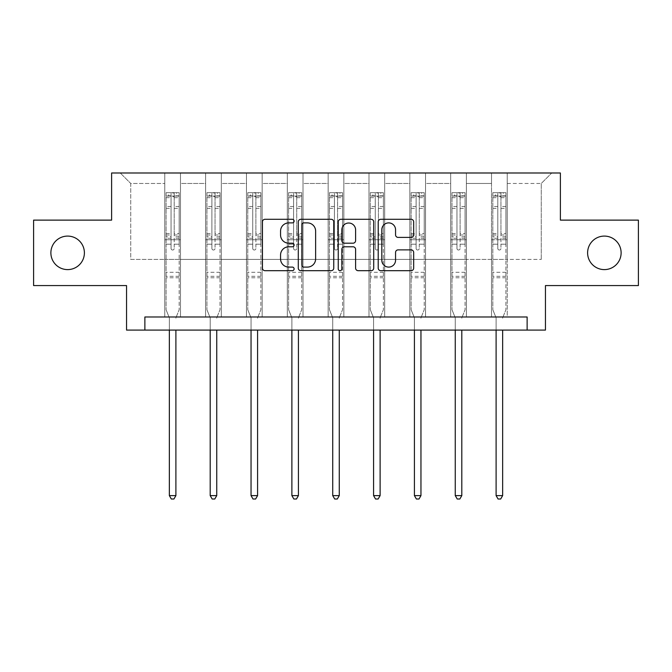 <?xml version="1.0" encoding="UTF-8"?>
<svg xmlns="http://www.w3.org/2000/svg" width="672" height="672" viewBox="0 0 672 672"><rect width="100%" height="100%" fill="white"/><g stroke="black" fill="none" stroke-linecap="round" stroke-linejoin="round"><path stroke-width="0.5" stroke-dasharray="3.36 2.52" d="M294.109 221.088A1.798 1.798 0 0 0 292.312 219.29L265.003 219.29A2.57 2.57 0 0 0 262.433 221.861L262.433 268.12A2.57 2.57 0 0 0 265.003 270.69L292.312 270.69A1.798 1.798 0 0 0 294.109 268.892A1.798 1.798 0 0 0 292.312 267.095L288.775 267.095A8.224 8.224 0 0 1 280.552 258.871L280.552 255.016A8.224 8.224 0 0 1 288.775 246.792L292.312 246.792A1.798 1.798 0 0 0 294.109 244.994A1.798 1.798 0 0 0 292.312 243.197L288.775 243.197A8.224 8.224 0 0 1 280.552 234.973L280.552 231.118A8.224 8.224 0 0 1 288.775 222.894L292.312 222.894A1.798 1.798 0 0 0 294.109 221.088M587.605 252.848A16.758 16.758 0 0 0 604.363 269.606A16.758 16.758 0 0 0 621.121 252.848A16.758 16.758 0 0 0 604.363 236.09A16.758 16.758 0 0 0 587.605 252.848M50.879 252.848A16.758 16.758 0 0 0 67.637 269.606A16.758 16.758 0 0 0 84.395 252.848A16.758 16.758 0 0 0 67.637 236.09A16.758 16.758 0 0 0 50.879 252.848M638.4 220.122L638.4 285.575L545.454 285.575L545.454 330.086L126.546 330.086L126.546 285.575L33.6 285.575L33.6 220.122L111.619 220.122L111.619 172.99L560.381 172.99L560.381 220.122L638.4 220.122M491.518 172.99L551.737 172.99L507.226 172.99L507.226 259.392L541.262 259.392L507.226 259.392L507.226 183.464L541.262 183.464L507.226 183.464L507.226 172.99L507.226 316.991L491.518 316.991L507.226 316.991L491.518 316.991L507.226 316.991L507.226 172.99L466.385 172.99L491.518 172.99L491.518 259.392L466.385 259.392L491.518 259.392L491.518 183.464L466.385 183.464L466.385 259.392L466.385 183.464L491.518 183.464L491.518 172.99L491.518 316.991L491.518 239.753L491.518 259.392L507.226 259.392L491.518 259.392L491.518 239.753L507.226 239.753L491.518 239.753L491.518 316.991L491.518 172.99M450.677 172.99L466.385 172.99L466.385 316.991L450.677 316.991L466.385 316.991L450.677 316.991L466.385 316.991L466.385 172.99L425.544 172.99L450.677 172.99L450.677 259.392L425.544 259.392L450.677 259.392L450.677 183.464L425.544 183.464L425.544 259.392L425.544 183.464L450.677 183.464L450.677 172.99L450.677 316.991L450.677 239.753L450.677 259.392L466.385 259.392L450.677 259.392L450.677 239.753L466.385 239.753L450.677 239.753L450.677 316.991L450.677 172.99M409.836 172.99L425.544 172.99L425.544 316.991L409.836 316.991L425.544 316.991L409.836 316.991L425.544 316.991L425.544 172.99L384.695 172.99L409.836 172.99L409.836 259.392L384.695 259.392L409.836 259.392L409.836 183.464L384.695 183.464L384.695 259.392L384.695 183.464L409.836 183.464L409.836 172.99L409.836 316.991L409.836 239.753L409.836 259.392L425.544 259.392L409.836 259.392L409.836 239.753L425.544 239.753L409.836 239.753L409.836 316.991L409.836 172.99M368.987 172.99L384.695 172.99L384.695 316.991L368.987 316.991L384.695 316.991L368.987 316.991L384.695 316.991L384.695 172.99L343.854 172.99L368.987 172.99L368.987 259.392L343.854 259.392L368.987 259.392L368.987 183.464L343.854 183.464L343.854 259.392L343.854 183.464L368.987 183.464L368.987 172.99L368.987 316.991L368.987 239.753L368.987 259.392L384.695 259.392L368.987 259.392L368.987 239.753L384.695 239.753L368.987 239.753L368.987 316.991L368.987 172.99M328.146 172.99L343.854 172.99L343.854 316.991L328.146 316.991L343.854 316.991L328.146 316.991L343.854 316.991L343.854 172.99L303.013 172.99L328.146 172.99L328.146 259.392L303.013 259.392L328.146 259.392L328.146 183.464L303.013 183.464L303.013 259.392L303.013 183.464L328.146 183.464L328.146 172.99L328.146 316.991L328.146 239.753L328.146 259.392L343.854 259.392L328.146 259.392L328.146 239.753L343.854 239.753L328.146 239.753L328.146 316.991L328.146 172.99M287.305 172.99L303.013 172.99L303.013 316.991L287.305 316.991L303.013 316.991L287.305 316.991L303.013 316.991L303.013 172.99L262.164 172.99L287.305 172.99L287.305 259.392L262.164 259.392L287.305 259.392L287.305 183.464L262.164 183.464L262.164 259.392L262.164 183.464L287.305 183.464L287.305 172.99L287.305 316.991L287.305 239.753L287.305 259.392L303.013 259.392L287.305 259.392L287.305 239.753L303.013 239.753L287.305 239.753L287.305 316.991L287.305 172.99M246.456 172.99L262.164 172.99L262.164 316.991L246.456 316.991L262.164 316.991L246.456 316.991L262.164 316.991L262.164 172.99L221.323 172.99L246.456 172.99L246.456 259.392L221.323 259.392L246.456 259.392L246.456 183.464L221.323 183.464L221.323 259.392L221.323 183.464L246.456 183.464L246.456 172.99L246.456 316.991L246.456 239.753L246.456 259.392L262.164 259.392L246.456 259.392L246.456 239.753L262.164 239.753L246.456 239.753L246.456 316.991L246.456 172.99M205.615 172.99L221.323 172.99L221.323 316.991L205.615 316.991L221.323 316.991L205.615 316.991L221.323 316.991L221.323 172.99L180.482 172.99L205.615 172.99L205.615 259.392L180.482 259.392L205.615 259.392L205.615 183.464L180.482 183.464L180.482 259.392L180.482 183.464L205.615 183.464L205.615 172.99L205.615 316.991L205.615 239.753L205.615 259.392L221.323 259.392L205.615 259.392L205.615 239.753L221.323 239.753L205.615 239.753L205.615 316.991L205.615 172.99M164.774 172.99L180.482 172.99L180.482 316.991L164.774 316.991L180.482 316.991L164.774 316.991L180.482 316.991L180.482 172.99L120.263 172.99L164.774 172.99L164.774 259.392L130.738 259.392L130.738 183.464L164.774 183.464L130.738 183.464L120.263 172.99L130.738 183.464L130.738 259.392L164.774 259.392L164.774 172.99L164.774 316.991L164.774 172.99M144.875 330.086L144.875 316.991L144.875 330.086L144.875 316.991L527.125 316.991L144.875 316.991L527.125 316.991L527.125 330.086M541.262 259.392L541.262 183.464L551.737 172.99L541.262 183.464L541.262 259.392M164.774 259.392L180.482 259.392L180.482 239.753L180.482 316.991L180.482 239.753L180.482 259.392L164.774 259.392L164.774 239.753L180.482 239.753L164.774 239.753L164.774 316.991L164.774 259.392M164.774 239.753L180.482 239.753L164.774 239.753M205.615 239.753L221.323 239.753L205.615 239.753M246.456 239.753L262.164 239.753L246.456 239.753M287.305 239.753L303.013 239.753L287.305 239.753M328.146 239.753L343.854 239.753L328.146 239.753M368.987 239.753L384.695 239.753L368.987 239.753M409.836 239.753L425.544 239.753L409.836 239.753M450.677 239.753L466.385 239.753L450.677 239.753M491.518 239.753L507.226 239.753L491.518 239.753M333.749 268.12L333.749 221.861A2.57 2.57 0 0 0 331.178 219.29L300.854 219.29A2.57 2.57 0 0 0 298.284 221.861L298.284 268.12A2.57 2.57 0 0 0 300.854 270.69L331.178 270.69A2.57 2.57 0 0 0 333.749 268.12M303.685 222.894A1.798 1.798 0 0 0 301.888 224.692L301.888 265.297A1.798 1.798 0 0 0 303.685 267.095L307.406 267.095A8.224 8.224 0 0 0 315.63 258.871L315.63 231.118A8.224 8.224 0 0 0 307.406 222.894L303.685 222.894M340.822 219.29L371.146 219.29A2.57 2.57 0 0 1 373.716 221.861L373.716 268.12A2.57 2.57 0 0 1 371.146 270.69L358.168 270.69A2.57 2.57 0 0 1 355.597 268.12L355.597 249.362A2.57 2.57 0 0 0 353.027 246.792L344.417 246.792A2.57 2.57 0 0 0 341.846 249.362L341.846 268.892A1.798 1.798 0 0 1 340.049 270.69A1.798 1.798 0 0 1 338.251 268.892L338.251 221.861A2.57 2.57 0 0 1 340.822 219.29M355.597 229.891A6.871 6.871 0 0 0 348.718 223.02A6.871 6.871 0 0 0 341.846 229.891L341.846 240.626A2.57 2.57 0 0 0 344.417 243.197L353.027 243.197A2.57 2.57 0 0 0 355.597 240.626L355.597 229.891M398.126 237.409L411.104 237.409A2.57 2.57 0 0 0 413.675 234.839L413.675 221.861A2.57 2.57 0 0 0 411.104 219.29L380.78 219.29A2.57 2.57 0 0 0 378.21 221.861L378.21 268.12A2.57 2.57 0 0 0 380.78 270.69L411.104 270.69A2.57 2.57 0 0 0 413.675 268.12L413.675 252.445A2.57 2.57 0 0 0 411.104 249.875L398.126 249.875A2.57 2.57 0 0 0 395.556 252.445L395.556 260.215A6.871 6.871 0 0 1 388.685 267.095A6.871 6.871 0 0 1 381.805 260.215L381.805 229.765A6.871 6.871 0 0 1 388.685 222.894A6.871 6.871 0 0 1 395.556 229.765L395.556 234.839A2.57 2.57 0 0 0 398.126 237.409M171.058 248.447A1.571 1.571 0 0 0 172.628 250.018A1.571 1.571 0 0 1 171.058 248.447L171.058 244.205L171.058 248.447M179.105 192.679L176.551 192.679L176.551 196.081L179.172 196.09L179.172 192.679L166.076 192.679L166.076 309.716L166.076 244.205L171.058 244.205L171.058 236.788L166.076 236.788M166.076 192.679L166.076 244.205L171.058 244.205L171.058 196.77L174.199 196.77L174.199 233.512L179.172 233.512L179.172 309.716L179.172 244.205L174.199 244.205L174.199 248.447A1.571 1.571 0 0 1 172.628 250.018A1.571 1.571 0 0 0 174.199 248.447L174.199 233.512M179.172 196.09L179.172 233.512M179.172 192.679L179.172 244.205L174.199 244.205L174.199 193.007L171.058 193.007L171.058 236.788M176.551 192.679L166.144 192.679M176.551 196.081L168.697 196.081L168.697 192.679M166.076 196.09L179.105 196.081M166.144 196.081L168.697 196.081M176.089 317.377L179.172 309.716L176.089 317.377A2.621 2.621 0 0 0 175.896 318.352A2.621 2.621 0 0 1 176.089 317.377M169.352 330.086L169.352 318.352A2.621 2.621 0 0 0 169.168 317.377L166.076 309.716L169.168 317.377A2.621 2.621 0 0 1 169.352 318.352L169.352 495.608L175.896 495.608L175.896 330.086M179.172 277.771L166.076 277.771M169.352 495.608L171.318 499.01L173.93 499.01L175.896 495.608M171.058 196.77L171.058 193.007M174.199 196.77L174.199 193.007M211.898 248.447A1.571 1.571 0 0 0 213.469 250.018A1.571 1.571 0 0 1 211.898 248.447L211.898 244.205L211.898 248.447M219.946 192.679L217.4 192.679L217.4 196.081L220.013 196.09L220.013 192.679L206.926 192.679L206.926 309.716L206.926 244.205L211.898 244.205L211.898 236.788L206.926 236.788M206.926 192.679L206.926 244.205L211.898 244.205L211.898 196.77L215.04 196.77L215.04 233.512L220.013 233.512L220.013 309.716L220.013 244.205L215.04 244.205L215.04 248.447A1.571 1.571 0 0 1 213.469 250.018A1.571 1.571 0 0 0 215.04 248.447L215.04 233.512M220.013 196.09L220.013 233.512M220.013 192.679L220.013 244.205L215.04 244.205L215.04 193.007L211.898 193.007L211.898 236.788M217.4 192.679L206.993 192.679M217.4 196.081L209.538 196.081L209.538 192.679M206.926 196.09L219.946 196.081M206.993 196.081L209.538 196.081M216.93 317.377L220.013 309.716L216.93 317.377A2.621 2.621 0 0 0 216.745 318.352A2.621 2.621 0 0 1 216.93 317.377M210.193 330.086L210.193 318.352A2.621 2.621 0 0 0 210.008 317.377L206.926 309.716L210.008 317.377A2.621 2.621 0 0 1 210.193 318.352L210.193 495.608L216.745 495.608L216.745 330.086M220.013 277.771L206.926 277.771M210.193 495.608L212.159 499.01L214.78 499.01L216.745 495.608M211.898 196.77L211.898 193.007M215.04 196.77L215.04 193.007M252.739 248.447A1.571 1.571 0 0 0 254.31 250.018A1.571 1.571 0 0 1 252.739 248.447L252.739 244.205L252.739 248.447M260.795 192.679L258.241 192.679L258.241 196.081L260.862 196.09L260.862 192.679L247.766 192.679L247.766 309.716L247.766 244.205L252.739 244.205L252.739 236.788L247.766 236.788M247.766 192.679L247.766 244.205L252.739 244.205L252.739 196.77L255.881 196.77L255.881 233.512L260.862 233.512L260.862 309.716L260.862 244.205L255.881 244.205L255.881 248.447A1.571 1.571 0 0 1 254.31 250.018A1.571 1.571 0 0 0 255.881 248.447L255.881 233.512M260.862 196.09L260.862 233.512M260.862 192.679L260.862 244.205L255.881 244.205L255.881 193.007L252.739 193.007L252.739 236.788M258.241 192.679L247.834 192.679M258.241 196.081L250.387 196.081L250.387 192.679M247.766 196.09L260.795 196.081M247.834 196.081L250.387 196.081M257.771 317.377L260.862 309.716L257.771 317.377A2.621 2.621 0 0 0 257.586 318.352A2.621 2.621 0 0 1 257.771 317.377M251.042 330.086L251.042 318.352A2.621 2.621 0 0 0 250.849 317.377L247.766 309.716L250.849 317.377A2.621 2.621 0 0 1 251.042 318.352L251.042 495.608L257.586 495.608L257.586 330.086M260.862 277.771L247.766 277.771M251.042 495.608L253 499.01L255.62 499.01L257.586 495.608M252.739 196.77L252.739 193.007M255.881 196.77L255.881 193.007M293.588 248.447A1.571 1.571 0 0 0 295.159 250.018A1.571 1.571 0 0 1 293.588 248.447L293.588 244.205L293.588 248.447M301.636 192.679L299.082 192.679L299.082 196.081L301.703 196.09L301.703 192.679L288.607 192.679L288.607 309.716L288.607 244.205L293.588 244.205L293.588 236.788L288.607 236.788M288.607 192.679L288.607 244.205L293.588 244.205L293.588 196.77L296.73 196.77L296.73 233.512L301.703 233.512L301.703 309.716L301.703 244.205L296.73 244.205L296.73 248.447A1.571 1.571 0 0 1 295.159 250.018A1.571 1.571 0 0 0 296.73 248.447L296.73 233.512M301.703 196.09L301.703 233.512M301.703 192.679L301.703 244.205L296.73 244.205L296.73 193.007L293.588 193.007L293.588 236.788M299.082 192.679L288.674 192.679M299.082 196.081L291.228 196.081L291.228 192.679M288.607 196.09L301.636 196.081M288.674 196.081L291.228 196.081M298.62 317.377L301.703 309.716L298.62 317.377A2.621 2.621 0 0 0 298.427 318.352A2.621 2.621 0 0 1 298.62 317.377M291.883 330.086L291.883 318.352A2.621 2.621 0 0 0 291.698 317.377L288.607 309.716L291.698 317.377A2.621 2.621 0 0 1 291.883 318.352L291.883 495.608L298.427 495.608L298.427 330.086M301.703 277.771L288.607 277.771M291.883 495.608L293.849 499.01L296.47 499.01L298.427 495.608M293.588 196.77L293.588 193.007M296.73 196.77L296.73 193.007M334.429 248.447A1.571 1.571 0 0 0 336 250.018A1.571 1.571 0 0 1 334.429 248.447L334.429 244.205L334.429 248.447M342.476 192.679L339.931 192.679L339.931 196.081L342.544 196.09L342.544 192.679L329.456 192.679L329.456 309.716L329.456 244.205L334.429 244.205L334.429 236.788L329.456 236.788M329.456 192.679L329.456 244.205L334.429 244.205L334.429 196.77L337.571 196.77L337.571 233.512L342.544 233.512L342.544 309.716L342.544 244.205L337.571 244.205L337.571 248.447A1.571 1.571 0 0 1 336 250.018A1.571 1.571 0 0 0 337.571 248.447L337.571 233.512M342.544 196.09L342.544 233.512M342.544 192.679L342.544 244.205L337.571 244.205L337.571 193.007L334.429 193.007L334.429 236.788M339.931 192.679L329.524 192.679M339.931 196.081L332.069 196.081L332.069 192.679M329.456 196.09L342.476 196.081M329.524 196.081L332.069 196.081M339.461 317.377L342.544 309.716L339.461 317.377A2.621 2.621 0 0 0 339.276 318.352A2.621 2.621 0 0 1 339.461 317.377M332.724 330.086L332.724 318.352A2.621 2.621 0 0 0 332.539 317.377L329.456 309.716L332.539 317.377A2.621 2.621 0 0 1 332.724 318.352L332.724 495.608L339.276 495.608L339.276 330.086M342.544 277.771L329.456 277.771M332.724 495.608L334.69 499.01L337.31 499.01L339.276 495.608M334.429 196.77L334.429 193.007M337.571 196.77L337.571 193.007M375.27 248.447A1.571 1.571 0 0 0 376.841 250.018A1.571 1.571 0 0 1 375.27 248.447L375.27 244.205L375.27 248.447M383.326 192.679L380.772 192.679L380.772 196.081L383.393 196.09L383.393 192.679L370.297 192.679L370.297 309.716L370.297 244.205L375.27 244.205L375.27 236.788L370.297 236.788M370.297 192.679L370.297 244.205L375.27 244.205L375.27 196.77L378.412 196.77L378.412 233.512L383.393 233.512L383.393 309.716L383.393 244.205L378.412 244.205L378.412 248.447A1.571 1.571 0 0 1 376.841 250.018A1.571 1.571 0 0 0 378.412 248.447L378.412 233.512M383.393 196.09L383.393 233.512M383.393 192.679L383.393 244.205L378.412 244.205L378.412 193.007L375.27 193.007L375.27 236.788M380.772 192.679L370.364 192.679M380.772 196.081L372.918 196.081L372.918 192.679M370.297 196.09L383.326 196.081M370.364 196.081L372.918 196.081M380.302 317.377L383.393 309.716L380.302 317.377A2.621 2.621 0 0 0 380.117 318.352A2.621 2.621 0 0 1 380.302 317.377M373.573 330.086L373.573 318.352A2.621 2.621 0 0 0 373.38 317.377L370.297 309.716L373.38 317.377A2.621 2.621 0 0 1 373.573 318.352L373.573 495.608L380.117 495.608L380.117 330.086M383.393 277.771L370.297 277.771M373.573 495.608L375.53 499.01L378.151 499.01L380.117 495.608M375.27 196.77L375.27 193.007M378.412 196.77L378.412 193.007M416.119 248.447A1.571 1.571 0 0 0 417.69 250.018A1.571 1.571 0 0 1 416.119 248.447L416.119 244.205L416.119 248.447M424.166 192.679L421.613 192.679L421.613 196.081L424.234 196.09L424.234 192.679L411.138 192.679L411.138 309.716L411.138 244.205L416.119 244.205L416.119 236.788L411.138 236.788M411.138 192.679L411.138 244.205L416.119 244.205L416.119 196.77L419.261 196.77L419.261 233.512L424.234 233.512L424.234 309.716L424.234 244.205L419.261 244.205L419.261 248.447A1.571 1.571 0 0 1 417.69 250.018A1.571 1.571 0 0 0 419.261 248.447L419.261 233.512M424.234 196.09L424.234 233.512M424.234 192.679L424.234 244.205L419.261 244.205L419.261 193.007L416.119 193.007L416.119 236.788M421.613 192.679L411.205 192.679M421.613 196.081L413.759 196.081L413.759 192.679M411.138 196.09L424.166 196.081M411.205 196.081L413.759 196.081M421.151 317.377L424.234 309.716L421.151 317.377A2.621 2.621 0 0 0 420.958 318.352A2.621 2.621 0 0 1 421.151 317.377M414.414 330.086L414.414 318.352A2.621 2.621 0 0 0 414.229 317.377L411.138 309.716L414.229 317.377A2.621 2.621 0 0 1 414.414 318.352L414.414 495.608L420.958 495.608L420.958 330.086M424.234 277.771L411.138 277.771M414.414 495.608L416.38 499.01L419 499.01L420.958 495.608M416.119 196.77L416.119 193.007M419.261 196.77L419.261 193.007M456.96 248.447A1.571 1.571 0 0 0 458.531 250.018A1.571 1.571 0 0 1 456.96 248.447L456.96 244.205L456.96 248.447M465.007 192.679L462.462 192.679L462.462 196.081L465.074 196.09L465.074 192.679L451.987 192.679L451.987 309.716L451.987 244.205L456.96 244.205L456.96 236.788L451.987 236.788M451.987 192.679L451.987 244.205L456.96 244.205L456.96 196.77L460.102 196.77L460.102 233.512L465.074 233.512L465.074 309.716L465.074 244.205L460.102 244.205L460.102 248.447A1.571 1.571 0 0 1 458.531 250.018A1.571 1.571 0 0 0 460.102 248.447L460.102 233.512M465.074 196.09L465.074 233.512M465.074 192.679L465.074 244.205L460.102 244.205L460.102 193.007L456.96 193.007L456.96 236.788M462.462 192.679L452.054 192.679M462.462 196.081L454.6 196.081L454.6 192.679M451.987 196.09L465.007 196.081M452.054 196.081L454.6 196.081M461.992 317.377L465.074 309.716L461.992 317.377A2.621 2.621 0 0 0 461.807 318.352A2.621 2.621 0 0 1 461.992 317.377M455.255 330.086L455.255 318.352A2.621 2.621 0 0 0 455.07 317.377L451.987 309.716L455.07 317.377A2.621 2.621 0 0 1 455.255 318.352L455.255 495.608L461.807 495.608L461.807 330.086M465.074 277.771L451.987 277.771M455.255 495.608L457.22 499.01L459.841 499.01L461.807 495.608M456.96 196.77L456.96 193.007M460.102 196.77L460.102 193.007M497.801 248.447A1.571 1.571 0 0 0 499.372 250.018A1.571 1.571 0 0 1 497.801 248.447L497.801 244.205L497.801 248.447M505.856 192.679L503.303 192.679L503.303 196.081L505.924 196.09L505.924 192.679L492.828 192.679L492.828 309.716L492.828 244.205L497.801 244.205L497.801 236.788L492.828 236.788M492.828 192.679L492.828 244.205L497.801 244.205L497.801 196.77L500.942 196.77L500.942 233.512L505.924 233.512L505.924 309.716L505.924 244.205L500.942 244.205L500.942 248.447A1.571 1.571 0 0 1 499.372 250.018A1.571 1.571 0 0 0 500.942 248.447L500.942 233.512M505.924 196.09L505.924 233.512M505.924 192.679L505.924 244.205L500.942 244.205L500.942 193.007L497.801 193.007L497.801 236.788M503.303 192.679L492.895 192.679M503.303 196.081L495.449 196.081L495.449 192.679M492.828 196.09L505.856 196.081M492.895 196.081L495.449 196.081M502.832 317.377L505.924 309.716L502.832 317.377A2.621 2.621 0 0 0 502.648 318.352A2.621 2.621 0 0 1 502.832 317.377M496.104 330.086L496.104 318.352A2.621 2.621 0 0 0 495.911 317.377L492.828 309.716L495.911 317.377A2.621 2.621 0 0 1 496.104 318.352L496.104 495.608L502.648 495.608L502.648 330.086M505.924 277.771L492.828 277.771M496.104 495.608L498.07 499.01L500.682 499.01L502.648 495.608M497.801 196.77L497.801 193.007M500.942 196.77L500.942 193.007M171.058 206.514L166.076 206.514M166.076 208.379L171.058 208.379M166.076 233.512L171.058 233.512M179.172 272.278L166.076 272.278M171.058 238.274L166.076 238.274M179.172 238.274L174.199 238.274M166.076 234.998L171.058 234.998M174.199 234.998L179.172 234.998M179.172 236.788L174.199 236.788M179.172 206.514L174.199 206.514M174.199 208.379L179.172 208.379M171.058 195.812L166.076 195.812M166.076 197.677L171.058 197.677M179.172 195.812L174.199 195.812M174.199 197.677L179.172 197.677M179.172 276.293L166.076 276.293M211.898 206.514L206.926 206.514M206.926 208.379L211.898 208.379M206.926 233.512L211.898 233.512M220.013 272.278L206.926 272.278M211.898 238.274L206.926 238.274M220.013 238.274L215.04 238.274M206.926 234.998L211.898 234.998M215.04 234.998L220.013 234.998M220.013 236.788L215.04 236.788M220.013 206.514L215.04 206.514M215.04 208.379L220.013 208.379M211.898 195.812L206.926 195.812M206.926 197.677L211.898 197.677M220.013 195.812L215.04 195.812M215.04 197.677L220.013 197.677M220.013 276.293L206.926 276.293M252.739 206.514L247.766 206.514M247.766 208.379L252.739 208.379M247.766 233.512L252.739 233.512M260.862 272.278L247.766 272.278M252.739 238.274L247.766 238.274M260.862 238.274L255.881 238.274M247.766 234.998L252.739 234.998M255.881 234.998L260.862 234.998M260.862 236.788L255.881 236.788M260.862 206.514L255.881 206.514M255.881 208.379L260.862 208.379M252.739 195.812L247.766 195.812M247.766 197.677L252.739 197.677M260.862 195.812L255.881 195.812M255.881 197.677L260.862 197.677M260.862 276.293L247.766 276.293M293.588 206.514L288.607 206.514M288.607 208.379L293.588 208.379M288.607 233.512L293.588 233.512M301.703 272.278L288.607 272.278M293.588 238.274L288.607 238.274M301.703 238.274L296.73 238.274M288.607 234.998L293.588 234.998M296.73 234.998L301.703 234.998M301.703 236.788L296.73 236.788M301.703 206.514L296.73 206.514M296.73 208.379L301.703 208.379M293.588 195.812L288.607 195.812M288.607 197.677L293.588 197.677M301.703 195.812L296.73 195.812M296.73 197.677L301.703 197.677M301.703 276.293L288.607 276.293M334.429 206.514L329.456 206.514M329.456 208.379L334.429 208.379M329.456 233.512L334.429 233.512M342.544 272.278L329.456 272.278M334.429 238.274L329.456 238.274M342.544 238.274L337.571 238.274M329.456 234.998L334.429 234.998M337.571 234.998L342.544 234.998M342.544 236.788L337.571 236.788M342.544 206.514L337.571 206.514M337.571 208.379L342.544 208.379M334.429 195.812L329.456 195.812M329.456 197.677L334.429 197.677M342.544 195.812L337.571 195.812M337.571 197.677L342.544 197.677M342.544 276.293L329.456 276.293M375.27 206.514L370.297 206.514M370.297 208.379L375.27 208.379M370.297 233.512L375.27 233.512M383.393 272.278L370.297 272.278M375.27 238.274L370.297 238.274M383.393 238.274L378.412 238.274M370.297 234.998L375.27 234.998M378.412 234.998L383.393 234.998M383.393 236.788L378.412 236.788M383.393 206.514L378.412 206.514M378.412 208.379L383.393 208.379M375.27 195.812L370.297 195.812M370.297 197.677L375.27 197.677M383.393 195.812L378.412 195.812M378.412 197.677L383.393 197.677M383.393 276.293L370.297 276.293M416.119 206.514L411.138 206.514M411.138 208.379L416.119 208.379M411.138 233.512L416.119 233.512M424.234 272.278L411.138 272.278M416.119 238.274L411.138 238.274M424.234 238.274L419.261 238.274M411.138 234.998L416.119 234.998M419.261 234.998L424.234 234.998M424.234 236.788L419.261 236.788M424.234 206.514L419.261 206.514M419.261 208.379L424.234 208.379M416.119 195.812L411.138 195.812M411.138 197.677L416.119 197.677M424.234 195.812L419.261 195.812M419.261 197.677L424.234 197.677M424.234 276.293L411.138 276.293M456.96 206.514L451.987 206.514M451.987 208.379L456.96 208.379M451.987 233.512L456.96 233.512M465.074 272.278L451.987 272.278M456.96 238.274L451.987 238.274M465.074 238.274L460.102 238.274M451.987 234.998L456.96 234.998M460.102 234.998L465.074 234.998M465.074 236.788L460.102 236.788M465.074 206.514L460.102 206.514M460.102 208.379L465.074 208.379M456.96 195.812L451.987 195.812M451.987 197.677L456.96 197.677M465.074 195.812L460.102 195.812M460.102 197.677L465.074 197.677M465.074 276.293L451.987 276.293M497.801 206.514L492.828 206.514M492.828 208.379L497.801 208.379M492.828 233.512L497.801 233.512M505.924 272.278L492.828 272.278M497.801 238.274L492.828 238.274M505.924 238.274L500.942 238.274M492.828 234.998L497.801 234.998M500.942 234.998L505.924 234.998M505.924 236.788L500.942 236.788M505.924 206.514L500.942 206.514M500.942 208.379L505.924 208.379M497.801 195.812L492.828 195.812M492.828 197.677L497.801 197.677M505.924 195.812L500.942 195.812M500.942 197.677L505.924 197.677M505.924 276.293L492.828 276.293"/><path stroke-width="1.01" d="M294.109 221.088A1.798 1.798 0 0 0 292.312 219.29L265.003 219.29A2.57 2.57 0 0 0 262.433 221.861L262.433 268.12A2.57 2.57 0 0 0 265.003 270.69L292.312 270.69A1.798 1.798 0 0 0 294.109 268.892A1.798 1.798 0 0 0 292.312 267.095L288.775 267.095A8.224 8.224 0 0 1 280.552 258.871L280.552 255.016A8.224 8.224 0 0 1 288.775 246.792L292.312 246.792A1.798 1.798 0 0 0 294.109 244.994A1.798 1.798 0 0 0 292.312 243.197L288.775 243.197A8.224 8.224 0 0 1 280.552 234.973L280.552 231.118A8.224 8.224 0 0 1 288.775 222.894L292.312 222.894A1.798 1.798 0 0 0 294.109 221.088M587.605 252.848A16.758 16.758 0 0 0 604.363 269.606A16.758 16.758 0 0 0 621.121 252.848A16.758 16.758 0 0 0 604.363 236.09A16.758 16.758 0 0 0 587.605 252.848M50.879 252.848A16.758 16.758 0 0 0 67.637 269.606A16.758 16.758 0 0 0 84.395 252.848A16.758 16.758 0 0 0 67.637 236.09A16.758 16.758 0 0 0 50.879 252.848M411.104 237.409A2.57 2.57 0 0 0 413.675 234.839L413.675 221.861A2.57 2.57 0 0 0 411.104 219.29L380.78 219.29A2.57 2.57 0 0 0 378.21 221.861L378.21 268.12A2.57 2.57 0 0 0 380.78 270.69L411.104 270.69A2.57 2.57 0 0 0 413.675 268.12L413.675 252.445A2.57 2.57 0 0 0 411.104 249.875L398.126 249.875A2.57 2.57 0 0 0 395.556 252.445L395.556 260.215A6.871 6.871 0 0 1 388.685 267.095A6.871 6.871 0 0 1 381.805 260.215L381.805 229.765A6.871 6.871 0 0 1 388.685 222.894A6.871 6.871 0 0 1 395.556 229.765L395.556 234.839A2.57 2.57 0 0 0 398.126 237.409L411.104 237.409M527.125 330.086L545.454 330.086L545.454 285.575L638.4 285.575L638.4 220.122L560.381 220.122L560.381 172.99L111.619 172.99L111.619 220.122L33.6 220.122L33.6 285.575L126.546 285.575L126.546 330.086L527.125 330.086L527.125 316.991L144.875 316.991L144.875 330.086M333.749 221.861A2.57 2.57 0 0 0 331.178 219.29L300.854 219.29A2.57 2.57 0 0 0 298.284 221.861L298.284 268.12A2.57 2.57 0 0 0 300.854 270.69L331.178 270.69A2.57 2.57 0 0 0 333.749 268.12L333.749 221.861M340.822 219.29L371.146 219.29A2.57 2.57 0 0 1 373.716 221.861L373.716 268.12A2.57 2.57 0 0 1 371.146 270.69L358.168 270.69A2.57 2.57 0 0 1 355.597 268.12L355.597 249.362A2.57 2.57 0 0 0 353.027 246.792L344.417 246.792A2.57 2.57 0 0 0 341.846 249.362L341.846 268.892A1.798 1.798 0 0 1 340.049 270.69A1.798 1.798 0 0 1 338.251 268.892L338.251 221.861A2.57 2.57 0 0 1 340.822 219.29M303.685 222.894A1.798 1.798 0 0 0 301.888 224.692L301.888 265.297A1.798 1.798 0 0 0 303.685 267.095L307.406 267.095A8.224 8.224 0 0 0 315.63 258.871L315.63 231.118A8.224 8.224 0 0 0 307.406 222.894L303.685 222.894M355.597 229.891A6.871 6.871 0 0 0 348.718 223.02A6.871 6.871 0 0 0 341.846 229.891L341.846 240.626A2.57 2.57 0 0 0 344.417 243.197L353.027 243.197A2.57 2.57 0 0 0 355.597 240.626L355.597 229.891M169.352 330.086L169.352 495.608L175.896 495.608L175.896 330.086M175.896 495.608L173.93 499.01L171.318 499.01L169.352 495.608M210.193 330.086L210.193 495.608L216.745 495.608L216.745 330.086M216.745 495.608L214.78 499.01L212.159 499.01L210.193 495.608M251.042 330.086L251.042 495.608L257.586 495.608L257.586 330.086M257.586 495.608L255.62 499.01L253 499.01L251.042 495.608M291.883 330.086L291.883 495.608L298.427 495.608L298.427 330.086M298.427 495.608L296.47 499.01L293.849 499.01L291.883 495.608M332.724 330.086L332.724 495.608L339.276 495.608L339.276 330.086M339.276 495.608L337.31 499.01L334.69 499.01L332.724 495.608M373.573 330.086L373.573 495.608L380.117 495.608L380.117 330.086M380.117 495.608L378.151 499.01L375.53 499.01L373.573 495.608M414.414 330.086L414.414 495.608L420.958 495.608L420.958 330.086M420.958 495.608L419 499.01L416.38 499.01L414.414 495.608M455.255 330.086L455.255 495.608L461.807 495.608L461.807 330.086M461.807 495.608L459.841 499.01L457.22 499.01L455.255 495.608M496.104 330.086L496.104 495.608L502.648 495.608L502.648 330.086M502.648 495.608L500.682 499.01L498.07 499.01L496.104 495.608"/></g></svg>
